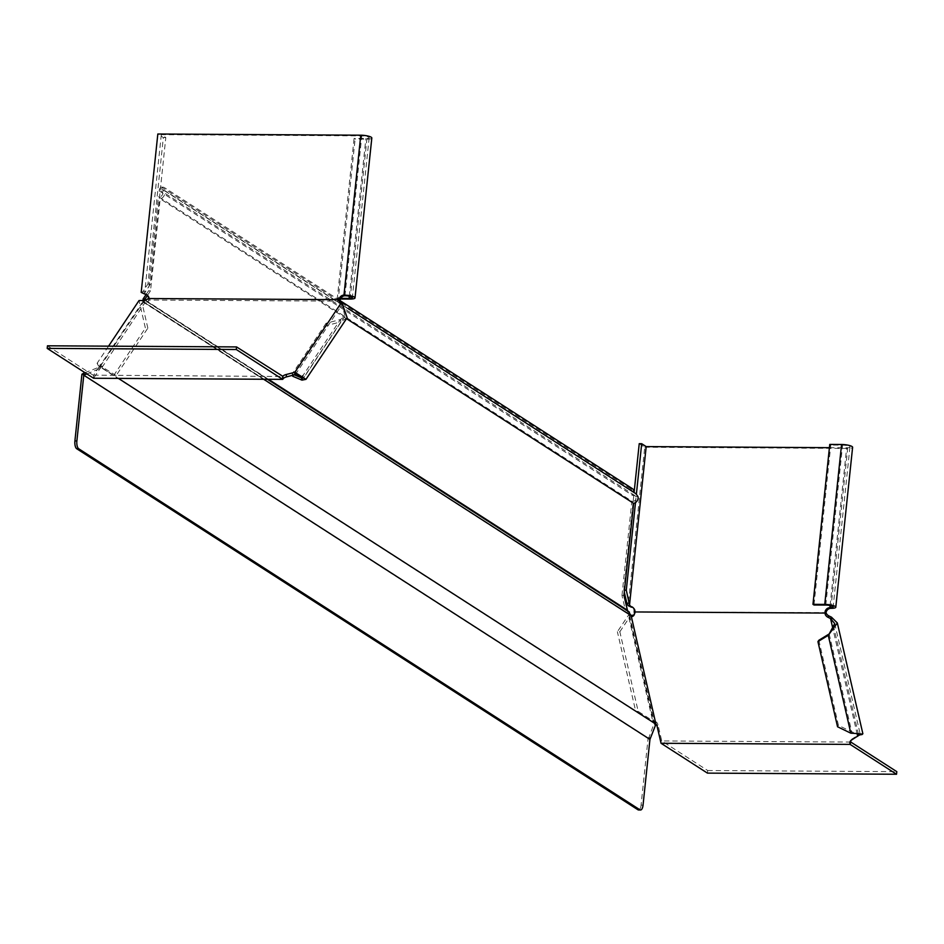 <?xml version="1.0" encoding="UTF-8"?>
<svg xmlns="http://www.w3.org/2000/svg" width="944" height="944" viewBox="0 0 944 944"><rect width="100%" height="100%" fill="white"/><g stroke="black" fill="none" stroke-linecap="round" stroke-linejoin="round"><path stroke-width="0.71" stroke-dasharray="4.72 3.54" d="M159.111 190.818L632.445 495.317L634.875 495.565L635.808 496.579A3.21 2.856 122.8 0 1 631.878 501.205L158.439 196.647A3.21 2.856 122.8 0 0 162.368 192.021L164.551 192.033L161.636 188.894A6.419 2.537 -89.7 0 1 163.383 187.172A6.419 2.537 -89.7 0 1 163.996 187.36L162.038 187.349A6.419 2.537 90.3 0 0 161.424 187.16A6.419 2.537 90.3 0 0 159.111 190.818L161.495 191.042L162.368 192.021M655.679 722.172L653.708 722.16L628.834 614.497L143.405 302.222L142.886 302.8L144.845 302.812L263.671 379.252M653.708 722.16L654.05 723.293L99.958 366.85L142.886 302.8M629.164 615.63L631.135 615.641M629.436 612.149L627.89 613.612L626.816 612.562L628.362 611.098M627.89 613.612L628.834 614.497M142.827 300.558L143.405 302.222M145.364 300.109L268.438 379.287M143.311 301.879L144.798 300.275M86.848 373.907L101.834 367.723L144.845 302.812L144.857 300.416L267.435 379.276M101.834 367.723L118.425 378.402M143.099 298.988L625.129 609.069L626.816 612.562L143.099 301.384L144.633 299.921M623.937 595.416L621.978 595.404L625.129 609.069L627.087 609.081M635.796 493.618L634.297 492.957A6.419 2.537 90.3 0 0 634.25 492.615M632.539 488.768L630.568 488.756A6.419 2.537 -89.7 0 1 632.445 495.317M630.568 488.756L162.038 187.349M340.064 300.629L163.996 187.36M634.297 492.957L161.636 188.894M346.507 318.671L160.185 198.806A5.345 4.767 -57.2 0 0 164.551 192.033M621.978 595.404L631.878 501.205M146.013 294.634L148.538 290.846L158.439 196.647M147.488 295.378L150.509 290.858L160.185 198.806M655.065 725.641L654.05 723.293M650.322 738.609L649.083 737.134L653.838 724.166M649.083 737.134L648.068 738.515L81.916 374.308M84.96 372.691L99.958 366.85M650.192 739.164L648.563 738.055M643.041 805.149L641.07 805.138L648.068 738.515M641.07 805.138A6.419 2.537 -89.7 0 1 638.581 809.976M102.436 366.272L100.076 365.623L142.025 302.847L143.004 302.859A4.814 2.277 -13 0 0 148.751 300.829L149.341 300.027L339.993 301.16L339.533 301.95A4.814 2.277 -13 0 0 339.474 302.658A4.814 2.277 -13 0 0 340.524 303.697L342.259 304.416L341.728 302.115M148.538 290.846L150.509 290.858M100.123 368.656L98.896 367.181M862.863 733.736L858.592 734.939L852.267 738.798A4.814 3.8 -146.2 0 0 851.299 739.718A4.814 3.8 -146.2 0 0 850.945 740.462M850.815 742.067L661.732 740.946L657.98 724.709A4.814 3.8 -146.2 0 0 656.399 722.101L652.646 720.685L628.362 615.323L631.088 615.335M634.297 614.497A4.814 3.8 -146.2 0 0 634.852 613.883A4.814 3.8 -146.2 0 0 635.371 611.913L826 612.656M630.887 616.715L629.908 616.703L654.18 722.066L653.508 721.263L651.053 721.251L652.646 720.685M655.891 723.883A4.814 3.8 -146.2 0 0 655.49 723.47L653.508 721.263L638.191 711.41L619.842 631.76L617.388 631.748L628.362 615.323M635.371 611.913L634.462 613.281M655.49 723.47L656.399 722.101M831.463 617.164L858.592 734.939L857.683 736.308M619.842 631.76L629.908 616.703M655.242 723.139L655.738 721.771M654.109 722.03L651.053 721.251L635.737 711.398L617.388 631.748M635.737 711.398L638.191 711.41M818.849 640.256L838.461 725.393L851.724 731.824L860.244 734.432M829.174 633.955L851.724 731.824L850.815 733.193M838.461 725.393L837.552 726.762M829.764 444.423L830.791 445.084L813.988 604.998M829.422 447.68L846.674 447.775A5.345 1.192 -174 0 0 849.942 447.019A5.345 1.192 -174 0 0 842.579 445.155L830.791 445.084M639.23 443.692L644.74 447.232L628.102 605.623M635.501 502.574L636.398 494.054M624.491 590.177L623.831 590.165L634.144 492.048M624.291 592.136L623.831 590.165M644.74 447.232L847.688 448.435A8.024 1.794 -174 0 0 852.609 447.303M632.952 607.499A4.814 4.295 -57.2 0 1 635.324 611.098L635.347 611.535M635.324 611.098L634.309 610.438M707.445 773.124L707.717 770.528L661.732 740.946M707.717 770.528L896.8 771.649M93.609 378.249L93.609 375.157L99.922 365.706A4.814 2.277 -13 0 0 100.194 364.596A4.814 2.277 -13 0 0 99.981 364.16L100.465 366.26M93.609 375.157L282.551 376.503M108.548 346.165L97.09 363.31L99.521 363.959M94.14 377.458L100.453 368.007A4.814 2.277 -13 0 0 100.725 366.897A4.814 2.277 -13 0 0 100.512 366.449L99.981 364.16M148.22 298.528L148.751 300.829M339.533 301.95L339.297 300.959M100.43 366.166L98.377 365.717L113.681 375.559L116.136 375.57L147.854 328.123L145.388 328.111L139.039 300.534M147.854 328.123L142.025 302.847M98.377 365.717L97.09 363.31M116.136 375.57L100.076 365.623M113.681 375.559L145.388 328.111M295.366 374.579L342.259 304.416L344.902 316.264L340.418 319.544L326.081 323.261L326.612 325.562L292.723 376.267M347.132 317.75L340.937 321.833L340.418 319.544L302.835 375.759M326.081 323.261L292.192 373.977L292.498 375.323M301.986 380.137L340.937 321.833L326.612 325.562M292.192 373.977L294.304 374.851M338.306 298.988L337.279 298.339L354.083 138.426L355.109 139.075L338.306 298.988L340.43 299.012M371.818 138.013A8.024 1.794 6 0 1 366.897 139.146L355.109 139.075M161.306 134.673L144.656 293.065L150.403 284.05L165.802 137.564L161.306 134.673L361.8 135.865A5.345 1.192 6 0 1 369.163 137.741A5.345 1.192 6 0 1 365.883 138.485L354.083 138.426M165.802 137.564L163.347 137.553L157.825 134.013M150.403 284.05L147.948 284.038L163.347 137.553M337.279 298.339L340.749 298.363M145.234 291.79L142.78 291.779L147.948 284.038M142.78 291.779L141.187 292.392M145.482 294.599L144.656 293.065M148.42 297.867L149.435 298.528A4.814 4.295 -57.2 0 0 147.063 294.929M149.435 298.528L149.341 300.027M47.471 345.799L93.456 375.382M635.808 496.579L637.979 496.591M857.27 734.503L833.174 629.931M660.729 741.937L661.638 740.568M657.071 726.078L657.98 724.709M852.267 738.798L851.358 740.167M825.776 605.069L842.579 445.155M830.095 605.517L846.674 447.775M830.885 608.349L847.688 448.435M142.485 300.558L143.004 302.859M100.453 368.007L99.922 365.706M340.524 303.697L339.993 301.396M349.304 296.227L365.883 138.485M350.094 299.059L366.897 139.146M344.985 295.779L361.8 135.865M634.875 495.565L161.495 191.042M347.958 308.452L162.887 189.39M163.383 187.172L161.424 187.16M634.852 613.883L633.943 615.252M851.299 739.718L850.391 741.087M858.946 733.995L860.751 734.361M834.732 623.571L860.255 734.338M849.942 447.019L833.139 606.945M631.3 607.134L630.12 605.954M633.495 607.794L632.468 607.134M100.194 364.596L100.725 366.897M338.943 300.357L339.474 302.658M344.902 316.264L303.732 377.86M369.163 137.741L352.348 297.655M146.58 294.563L147.594 295.224"/><path stroke-width="1.42" d="M118.425 378.402L655.927 724.166L631.135 615.641L627.43 610.213L268.438 379.287M144.798 300.275L144.55 299.59L145.364 300.109M347.958 308.452L635.796 493.618L637.979 496.591A5.345 4.767 -57.2 0 1 633.613 503.364L623.937 595.416L627.43 610.213M146.013 294.634L143.099 298.988L143.099 301.384M634.25 492.615A6.419 2.537 90.3 0 0 632.539 488.768L340.064 300.629M633.613 503.364L346.507 318.671M143.099 298.988L145.069 299L147.488 295.378M145.069 299L144.55 299.59M78.671 448.742A6.419 2.537 -89.7 0 1 76.877 440.942L74.906 440.931A6.419 2.537 90.3 0 0 76.712 448.73L78.671 448.742L639.926 809.799A6.419 2.537 90.3 0 0 640.551 809.987A6.419 2.537 90.3 0 0 643.041 805.149L649.944 739.388L655.927 724.166M74.906 440.931L81.916 374.308L84.96 372.691M649.944 739.388L83.792 375.181L86.848 373.907M76.712 448.73L637.967 809.787L639.926 809.799M640.551 809.987L638.581 809.976A6.419 2.537 -89.7 0 1 637.967 809.787M76.877 440.942L83.792 375.181M84.7 374.756L83.461 373.281M84.04 374.945L82.399 373.848M850.945 740.462A4.814 3.8 -146.2 0 0 850.792 741.689L850.119 744.391L850.792 741.689M634.297 614.497A4.814 3.8 -146.2 0 1 631.807 615.346L631.088 615.335M825.233 614.402L826.106 612.231A4.814 4.295 -57.2 0 1 830.885 608.349A8.024 1.794 6 0 0 835.794 607.216A8.024 1.794 6 0 0 824.749 604.408L841.564 444.494L829.764 444.423L812.961 604.337L813.988 604.998L825.776 605.069A5.345 1.192 6 0 1 833.139 606.945A5.345 1.192 6 0 1 829.859 607.7A4.814 4.295 -57.2 0 0 825.091 611.57L825.233 614.402A4.814 3.8 -146.2 0 0 828.053 617.317L830.543 618.532L831.463 617.164L837.34 622.969L828.266 635.324L829.174 633.955L818.849 640.256L817.941 641.625L837.552 726.762L850.815 733.193C862.91 733.83 865.506 734.408 858.592 734.939M826.153 613.034A4.814 3.8 -146.2 0 0 828.974 615.948L831.463 617.164M850.815 742.067L896.8 771.649L896.529 774.245L707.445 773.124L661.036 743.27L657.071 726.078A4.814 3.8 -146.2 0 0 655.891 723.883M661.036 743.27L850.119 744.391L896.529 774.245M860.244 734.432L851.358 740.167A4.814 3.8 -146.2 0 0 850.391 741.087A4.814 3.8 -146.2 0 0 849.871 743.058M631.371 616.692A4.814 3.8 -146.2 0 0 633.943 615.252A4.814 3.8 -146.2 0 0 634.462 613.281L634.215 611.948L824.867 613.069M833.174 629.931L830.543 618.532L834.732 623.571L829.174 633.955M850.815 733.193L828.266 635.324L817.941 641.625M636.398 494.054L641.684 443.704L639.23 443.692L634.144 492.048M641.684 443.704L646.18 446.595L629.53 604.974L626.297 590.189L635.501 502.574M626.297 590.189L624.491 590.177M812.961 604.337L824.749 604.408M629.282 603.181L626.828 603.169L624.291 592.136M835.794 607.216L852.609 447.303A8.024 1.794 -174 0 0 841.564 444.494M829.422 447.68L646.18 446.595M632.952 607.499A4.814 4.295 -57.2 0 0 631.371 607.169L628.102 605.623L626.828 603.169M631.371 607.169L629.53 604.974L631.371 607.169M634.215 611.948L634.309 610.438A4.814 4.295 -57.2 0 0 630.356 606.52M825.091 611.57L826.106 612.231M294.304 374.851L301.455 377.836L301.986 380.137L305.962 379.346L294.835 372.278L286.067 374.556A4.814 2.277 -13 0 0 282.752 376.278L236.555 346.92L236.283 349.516L47.2 348.395L47.471 345.799L236.555 346.92M339.533 301.95L339.002 299.649A4.814 2.277 -13 0 0 338.943 300.357A4.814 2.277 -13 0 0 339.993 301.396L341.728 302.115L347.132 317.75L305.962 379.346M339.002 299.649L148.22 298.528A4.814 2.277 -13 0 1 142.485 300.558L139.039 300.534L108.548 346.165M341.728 302.115L294.835 372.278L295.366 374.579L286.598 376.857A4.814 2.277 -13 0 0 283.283 378.568L282.693 379.37L282.551 376.503M47.2 348.395L93.609 378.249L282.693 379.37L236.283 349.516M282.752 376.278L283.283 378.568M302.835 375.759L301.455 377.836L303.732 377.86L295.366 374.579M292.498 375.323L292.723 376.267L301.986 380.137M340.749 298.363L349.068 298.41A5.345 1.192 -174 0 0 352.348 297.655A5.345 1.192 -174 0 0 344.985 295.779A4.814 4.295 -57.2 0 0 340.218 299.649L339.993 301.16M340.43 299.012L350.094 299.059A8.024 1.794 -174 0 0 355.015 297.926A8.024 1.794 -174 0 0 343.97 295.118A4.814 4.295 -57.2 0 0 339.191 299L339.085 299.425M148.432 298.304L148.42 297.867A4.814 4.295 -57.2 0 0 144.467 293.95L141.187 292.392L157.825 134.013L360.773 135.204A8.024 1.794 6 0 1 371.818 138.013L355.015 297.926M147.063 294.929A4.814 4.295 -57.2 0 0 145.482 294.599M340.218 299.649L339.191 299M267.435 379.276L629.436 612.149M263.671 379.252L631.135 615.641M857.683 736.308L857.27 734.503M631.807 615.346L631.253 616.161M828.053 617.317L828.974 615.948M830.095 605.517L829.859 607.7L830.885 608.349M286.067 374.556L286.598 376.857M349.068 298.41L349.304 296.227M344.985 295.779L343.97 295.118L360.773 135.204M861.754 733.995L859.229 735.223M837.34 622.969L862.863 733.736"/></g></svg>
